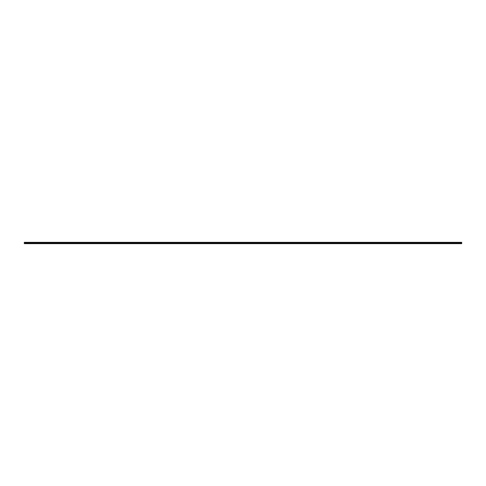 <?xml version="1.0" encoding="UTF-8"?>
<svg xmlns="http://www.w3.org/2000/svg" width="486" height="486" viewBox="0 0 486 486"><rect width="100%" height="100%" fill="white"/><g stroke="black" fill="none" stroke-linecap="round" stroke-linejoin="round"><path stroke-width="0.73" d="M461.7 243.006L24.3 243.006L24.3 242.338L461.7 242.338L461.7 243.662L24.3 243.662L461.7 243.589M461.7 243.395L24.3 243.395L461.7 243.213M24.3 242.818L461.7 242.818M461.7 242.447L24.3 242.447M24.3 242.714L461.7 242.714M461.7 242.55L24.3 242.55M24.3 242.69L461.7 242.69M461.7 242.575L24.3 242.575"/></g></svg>
